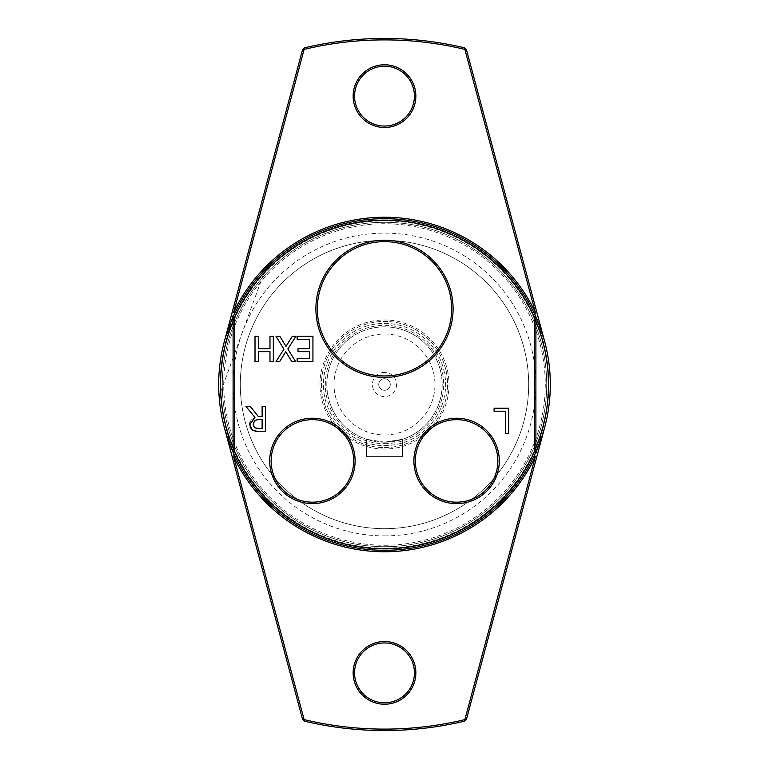 <?xml version="1.0" encoding="UTF-8"?>
<svg xmlns="http://www.w3.org/2000/svg" width="769" height="769" viewBox="0 0 769 769"><rect width="100%" height="100%" fill="white"/><g stroke="black" fill="none" stroke-linecap="round" stroke-linejoin="round"><path stroke-width="0.58" stroke-dasharray="3.85 2.88" d="M271.149 460.919A41.257 41.257 0 0 0 333.035 496.649A41.257 41.257 0 0 0 333.035 425.19A41.257 41.257 0 0 0 271.149 460.919M415.337 460.919A41.257 41.257 0 0 0 477.222 496.649A41.257 41.257 0 0 0 477.222 425.19A41.257 41.257 0 0 0 415.337 460.919M317.337 308.802A67.163 67.163 0 0 0 418.076 366.967A67.163 67.163 0 0 0 418.076 250.636A67.163 67.163 0 0 0 317.337 308.802M233.103 321.423L233.103 316.866A165.816 165.816 0 0 1 535.897 316.866L535.897 452.134A165.816 165.816 0 0 1 233.103 452.134L233.103 321.423A164.008 164.008 0 0 1 535.897 321.423M258.355 336.351L258.355 348.693L269.977 348.693L269.977 336.351L273.331 336.351L273.331 361.584L269.977 361.584L269.977 351.683L258.355 351.683L258.355 361.584L255.01 361.584L255.01 336.351L258.355 336.351M251.175 420.066L254.923 417.394L245.945 406.417L250.3 406.417L258.278 416.452L262.123 416.452L262.123 406.417L265.478 406.417L265.478 431.649L258.97 431.649M249.915 422.729L251.098 420.162M251.578 429.554L250.358 427.929M250.127 427.41L249.694 424.796M255.337 431.409L252.549 430.313M257.509 419.355L254.616 420.566L253.539 422.239M253.443 422.537L253.395 426.007M257.355 428.679L262.123 428.746L262.123 419.259L259.182 419.259M253.578 426.487L256.452 428.544M505.358 411.204L494.092 411.204L494.092 408.214L508.713 408.214L508.713 433.447L505.358 433.447L505.358 411.204M312.935 361.584L297.151 361.584L297.151 358.594L309.58 358.594L309.58 351.683L297.988 351.683L297.988 348.693L309.58 348.693L309.58 339.331L297.151 339.331L297.151 336.351L312.935 336.351L312.935 361.584M291.787 361.584L285.78 351.702L279.647 361.584L276.023 361.584L283.915 349.145L276.023 336.351L279.868 336.351L286.001 346.406L292.258 336.351L295.882 336.351L287.846 348.982L295.632 361.584L291.787 361.584M219.107 396.275L220.655 391.998L219.107 396.275A165.816 165.816 0 0 0 503.637 499.831L505.195 495.563A164.008 164.008 0 0 0 440.599 230.373A164.008 164.008 0 0 0 220.655 391.998A164.008 164.008 0 0 0 505.195 495.563L503.637 499.831A165.816 165.816 0 0 1 233.103 452.134A165.816 165.816 0 0 0 384.5 550.316A165.816 165.816 0 0 0 528.101 301.592A165.816 165.816 0 0 0 240.899 301.592A165.816 165.816 0 0 0 384.5 550.316A165.816 165.816 0 0 0 528.101 301.592A165.816 165.816 0 0 0 240.899 301.592A165.816 165.816 0 0 0 384.5 550.316A165.816 165.816 0 0 0 535.897 452.134M384.5 535.897A151.397 151.397 0 0 0 515.615 308.802A151.397 151.397 0 0 0 253.386 308.802A151.397 151.397 0 0 0 384.5 535.897M535.897 316.866A165.816 165.816 0 0 0 233.103 316.866M233.103 447.577A164.008 164.008 0 0 0 535.897 447.577M384.5 548.874A164.374 164.374 0 0 0 526.852 302.313A164.374 164.374 0 0 0 242.148 302.313A164.374 164.374 0 0 0 384.5 548.874A164.374 164.374 0 0 1 242.148 302.313A164.374 164.374 0 0 1 526.852 302.313A164.374 164.374 0 0 1 384.5 548.874M304.351 47.861A346.05 346.05 0 0 1 464.649 47.861L464.88 49.399L466.427 49.591L544.663 341.58A165.816 165.816 0 0 1 544.663 427.42L533.907 456.411A165.816 165.816 0 0 1 384.5 550.316A165.816 165.816 0 0 1 240.899 301.592A165.816 165.816 0 0 1 528.101 301.592A165.816 165.816 0 0 1 384.5 550.316A165.816 165.816 0 0 0 528.101 301.592A165.816 165.816 0 0 0 240.899 301.592A165.816 165.816 0 0 0 384.5 550.316A165.816 165.816 0 0 0 528.101 301.592A165.816 165.816 0 0 0 240.899 301.592A165.816 165.816 0 0 0 384.5 550.316A165.816 165.816 0 0 0 528.101 301.592A165.816 165.816 0 0 0 240.899 301.592A165.816 165.816 0 0 0 384.5 550.316A165.816 165.816 0 0 0 528.101 301.592A165.816 165.816 0 0 0 240.899 301.592A165.816 165.816 0 0 0 384.5 550.316A165.816 165.816 0 0 1 235.093 456.411L224.337 427.42A165.816 165.816 0 0 1 224.337 341.58L302.573 49.591L304.12 49.399L225.73 341.955A164.374 164.374 0 0 0 225.73 427.045L304.12 719.601A344.608 344.608 0 0 0 464.88 719.601L543.27 427.045A164.374 164.374 0 0 0 543.27 341.955L464.88 49.399A344.608 344.608 0 0 0 304.12 49.399L304.351 47.861L302.573 49.591M384.5 528.688A144.188 144.188 0 0 0 509.366 312.406A144.188 144.188 0 0 0 259.634 312.406A144.188 144.188 0 0 0 384.5 528.688A144.188 144.188 0 0 0 509.366 312.406A144.188 144.188 0 0 0 259.634 312.406A144.188 144.188 0 0 0 384.5 528.688M220.655 391.998L263.805 273.437A164.008 164.008 0 0 0 220.655 391.998L263.805 273.437A164.008 164.008 0 0 1 548.345 377.002A164.008 164.008 0 0 1 384.5 548.508A164.008 164.008 0 0 1 220.655 391.998M549.893 372.725A165.816 165.816 0 0 0 265.363 269.169A165.816 165.816 0 0 1 549.893 372.725M543.27 341.955L544.663 341.58L533.907 312.589A165.816 165.816 0 0 0 235.093 312.589L224.337 341.58L225.73 341.955M414.414 96.125A29.914 29.914 0 0 0 369.543 70.21A29.914 29.914 0 0 0 369.543 122.04A29.914 29.914 0 0 0 414.414 96.125M415.856 96.125A31.366 31.366 0 0 1 368.822 123.28A31.366 31.366 0 0 1 368.822 68.97A31.366 31.366 0 0 1 415.856 96.125M415.866 672.875A31.366 31.366 0 0 1 368.822 700.03A31.366 31.366 0 0 1 368.822 645.72A31.366 31.366 0 0 1 415.866 672.875M384.5 548.153A163.653 163.653 0 0 1 242.773 302.678A163.653 163.653 0 0 1 526.227 302.669A163.653 163.653 0 0 1 384.5 548.153M384.5 546.711A162.211 162.211 0 0 0 524.977 303.399A162.211 162.211 0 0 0 244.023 303.39A162.211 162.211 0 0 0 384.5 546.711A162.211 162.211 0 0 1 244.023 303.399A162.211 162.211 0 0 1 524.977 303.39A162.211 162.211 0 0 1 384.5 546.711M384.5 545.269A160.769 160.769 0 0 0 523.727 304.12A160.769 160.769 0 0 0 245.273 304.111A160.769 160.769 0 0 0 384.5 545.269M384.5 449.019A64.519 64.519 0 0 1 328.623 352.24A64.519 64.519 0 0 1 440.377 352.24A64.519 64.519 0 0 1 384.5 449.019M384.5 447.577A63.077 63.077 0 0 0 439.128 352.961A63.077 63.077 0 0 0 329.872 352.961A63.077 63.077 0 0 0 384.5 447.577A63.077 63.077 0 0 0 439.128 352.961A63.077 63.077 0 0 0 329.872 352.961A63.077 63.077 0 0 0 384.5 447.577M414.424 672.875A29.914 29.914 0 0 0 369.543 646.96A29.914 29.914 0 0 0 369.543 698.79A29.914 29.914 0 0 0 414.424 672.875M466.427 49.591L464.649 47.861M464.649 721.139L466.427 719.409L464.88 719.601L464.649 721.139A346.05 346.05 0 0 1 304.351 721.139L304.12 719.601L302.573 719.409L304.351 721.139M543.27 427.045L544.663 427.42L466.427 719.409M302.573 719.409L224.337 427.42L225.73 427.045M384.5 445.597A61.097 61.097 0 0 0 437.417 353.951A61.097 61.097 0 0 0 331.583 353.951A61.097 61.097 0 0 0 384.5 445.597A61.097 61.097 0 0 0 437.417 353.951A61.097 61.097 0 0 0 331.583 353.951A61.097 61.097 0 0 0 384.5 445.597M384.5 443.665A59.165 59.165 0 0 0 435.744 354.913A59.165 59.165 0 0 0 333.256 354.913A59.165 59.165 0 0 0 384.5 443.665M384.5 442.175A57.675 57.675 0 0 0 434.447 355.663A57.675 57.675 0 0 0 334.553 355.663A57.675 57.675 0 0 0 384.5 442.175L402.523 439.291L384.5 442.175A57.675 57.675 0 0 0 434.447 355.663A57.675 57.675 0 0 0 334.553 355.663A57.675 57.675 0 0 0 384.5 442.175L366.477 439.291L384.5 442.175M402.523 456.594L402.523 439.291L402.523 456.594L366.477 456.594L366.477 439.291L366.477 456.594L402.523 456.594M384.5 434.966A50.466 50.466 0 0 0 428.208 359.267A50.466 50.466 0 0 0 340.792 359.267A50.466 50.466 0 0 0 384.5 434.966M384.5 372.427A12.073 12.073 0 0 0 374.042 390.537A12.073 12.073 0 0 0 394.958 390.537A12.073 12.073 0 0 0 384.5 372.427M384.5 378.733A5.768 5.768 0 0 1 389.499 387.384A5.768 5.768 0 0 1 379.502 387.384A5.768 5.768 0 0 1 384.5 378.733A5.768 5.768 0 0 1 389.499 387.384A5.768 5.768 0 0 1 379.502 387.384A5.768 5.768 0 0 1 384.5 378.733"/><path stroke-width="1.15" d="M271.149 460.919A41.257 41.257 0 0 1 333.035 425.19A41.257 41.257 0 0 1 333.035 496.649A41.257 41.257 0 0 1 271.149 460.919M269.708 460.919A42.699 42.699 0 0 0 333.756 497.899A42.699 42.699 0 0 0 333.756 423.94A42.699 42.699 0 0 0 269.708 460.919M234.545 317.174A164.374 164.374 0 0 1 534.455 317.174L534.455 451.826A164.374 164.374 0 0 1 234.545 451.826L234.545 317.174L233.103 316.866L233.103 452.134A165.816 165.816 0 0 0 535.897 452.134L535.897 316.866A165.816 165.816 0 0 0 233.103 316.866A165.816 165.816 0 0 0 233.103 452.134L234.545 451.826M413.895 460.919A42.699 42.699 0 0 0 477.943 497.899A42.699 42.699 0 0 0 477.943 423.94A42.699 42.699 0 0 0 413.895 460.919M291.787 361.584L285.78 351.702L279.647 361.584L276.023 361.584L283.915 349.145L276.023 336.351L279.868 336.351L286.001 346.406L292.258 336.351L295.882 336.351L287.846 348.982L295.632 361.584L291.787 361.584M309.58 348.693L309.58 339.331L297.151 339.331L297.151 336.351L312.935 336.351L312.935 361.584L297.151 361.584L297.151 358.594L309.58 358.594L309.58 351.683L297.988 351.683L297.988 348.693L309.58 348.693M505.358 411.204L494.092 411.204L494.092 408.214L508.713 408.214L508.713 433.447L505.358 433.447L505.358 411.204M258.97 431.649L252.549 430.313L249.694 424.796L254.923 417.394L245.945 406.417L250.3 406.417L258.278 416.452L262.123 416.452L262.123 406.417L265.478 406.417L265.478 431.649L255.337 431.409M269.977 351.683L258.355 351.683L258.355 361.584L255.01 361.584L255.01 336.351L258.355 336.351L258.355 348.693L269.977 348.693L269.977 336.351L273.331 336.351L273.331 361.584L269.977 361.584L269.977 351.683M315.896 308.802A68.604 68.604 0 0 0 418.797 368.207A68.604 68.604 0 0 0 418.797 249.396A68.604 68.604 0 0 0 315.896 308.802M415.337 460.919A41.257 41.257 0 0 1 477.222 425.19A41.257 41.257 0 0 1 477.222 496.649A41.257 41.257 0 0 1 415.337 460.919M317.337 308.802A67.163 67.163 0 0 1 418.076 250.636A67.163 67.163 0 0 1 418.076 366.967A67.163 67.163 0 0 1 317.337 308.802M534.455 317.174L535.897 316.866A165.816 165.816 0 0 1 535.897 452.134L534.455 451.826M249.694 424.796L249.915 422.729M252.549 430.313L251.578 429.554M250.358 427.929L250.127 427.41M259.182 419.259L254.616 420.566L253.184 424.526L254.779 427.881L262.123 428.746L262.123 419.259L257.509 419.355M256.452 428.544L257.355 428.679M535.897 447.577A164.008 164.008 0 0 0 535.897 321.423M233.103 321.423A164.008 164.008 0 0 0 233.103 447.577M219.107 396.275A165.816 165.816 0 0 0 233.103 452.134M533.907 312.589L535.272 312.089A167.258 167.258 0 0 0 233.728 312.089L235.093 312.589M233.728 312.089L304.12 49.399A344.608 344.608 0 0 1 464.88 49.399L535.272 312.089M415.856 96.125A31.356 31.356 0 0 0 368.822 68.97A31.356 31.356 0 0 0 368.822 123.28A31.356 31.356 0 0 0 415.856 96.125M414.414 96.125A29.914 29.914 0 0 1 369.543 122.04A29.914 29.914 0 0 1 369.543 70.21A29.914 29.914 0 0 1 414.414 96.125M414.424 672.875A29.914 29.914 0 0 1 369.543 698.79A29.914 29.914 0 0 1 369.543 646.96A29.914 29.914 0 0 1 414.424 672.875M415.856 672.875A31.356 31.356 0 0 0 368.822 645.72A31.356 31.356 0 0 0 368.822 700.03A31.356 31.356 0 0 0 415.856 672.875M233.728 456.911A167.258 167.258 0 0 0 535.272 456.911L464.88 719.601A344.608 344.608 0 0 1 304.12 719.601L233.728 456.911L235.093 456.411M535.272 456.911L533.907 456.411M304.351 47.861L304.12 49.399L302.573 49.591L304.351 47.861A346.05 346.05 0 0 1 464.649 47.861L466.427 49.591L464.88 49.399L464.649 47.861M544.663 341.58L466.427 49.591M466.427 719.409L464.649 721.139L464.88 719.601L466.427 719.409L544.663 427.42M304.351 721.139L302.573 719.409L304.12 719.601L304.351 721.139A346.05 346.05 0 0 0 464.649 721.139M224.337 427.42L302.573 719.409M302.573 49.591L224.337 341.58"/></g></svg>
